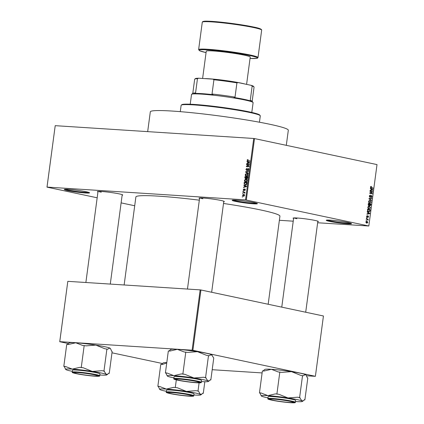 <?xml version="1.0" encoding="UTF-8"?>
<svg xmlns="http://www.w3.org/2000/svg" width="424" height="424" viewBox="0 0 424 424"><rect width="100%" height="100%" fill="white"/><g stroke="black" fill="none" stroke-linecap="round" stroke-linejoin="round"><path stroke-width="0.64" d="M329.607 221.376A12.757 0.922 7.6 0 1 326.284 220.226A12.757 0.922 7.6 0 1 334.764 220.549A12.757 0.922 7.6 0 1 348.168 222.573A12.757 0.922 7.6 0 1 351.507 223.591A12.757 0.922 7.6 0 1 343.869 223.496A12.757 0.922 7.6 0 1 329.607 221.376M327.19 220.072A12.201 0.885 -172.4 0 0 330.084 220.856A12.201 0.885 -172.4 0 0 341.93 222.685A12.201 0.885 -172.4 0 0 350.68 223.204M235.49 201.395A12.757 0.922 7.6 0 1 232.167 200.245A12.757 0.922 7.6 0 1 240.647 200.568A12.757 0.922 7.6 0 1 254.05 202.593A12.757 0.922 7.6 0 1 257.389 203.61A12.757 0.922 7.6 0 1 249.752 203.509A12.757 0.922 7.6 0 1 235.49 201.395M233.068 200.086A12.201 0.885 -172.4 0 0 235.967 200.87A12.201 0.885 -172.4 0 0 247.812 202.704A12.201 0.885 -172.4 0 0 256.562 203.223M67.639 190.567A12.757 0.922 7.6 0 1 64.316 189.417A12.757 0.922 7.6 0 1 72.79 189.735A12.757 0.922 7.6 0 1 86.199 191.765A12.757 0.922 7.6 0 1 89.538 192.782A12.757 0.922 7.6 0 1 81.901 192.682A12.757 0.922 7.6 0 1 67.639 190.567M65.216 189.258A12.201 0.885 -172.4 0 0 68.116 190.042A12.201 0.885 -172.4 0 0 79.961 191.876A12.201 0.885 -172.4 0 0 88.706 192.395M199.55 198.517A12.757 0.922 7.6 0 1 199.079 198.114A12.757 0.922 7.6 0 1 207.559 198.437A12.757 0.922 7.6 0 1 220.962 200.462A12.757 0.922 7.6 0 1 224.301 201.48A12.757 0.922 7.6 0 1 223.739 201.744M199.98 197.96A12.201 0.885 -172.4 0 0 202.879 198.745M293.594 218.487A12.757 0.922 7.6 0 1 293.122 218.084A12.757 0.922 7.6 0 1 301.602 218.402A12.757 0.922 7.6 0 1 315.006 220.432A12.757 0.922 7.6 0 1 318.344 221.45A12.757 0.922 7.6 0 1 317.783 221.715M294.023 217.925A12.201 0.885 -172.4 0 0 296.922 218.71M97.949 191.961A12.757 0.922 7.6 0 1 97.478 191.558A12.757 0.922 7.6 0 1 105.958 191.881A12.757 0.922 7.6 0 1 119.361 193.911A12.757 0.922 7.6 0 1 122.7 194.929A12.757 0.922 7.6 0 1 122.144 195.188M98.384 191.404A12.201 0.885 -172.4 0 0 101.278 192.189M223.512 203.462A72.663 5.263 7.6 0 1 260.76 209.981A72.663 5.263 7.6 0 1 279.925 216.182L268.175 304.257M279.379 220.289L293.233 221.185M317.645 222.759L368.816 226.003L245.538 199.889L253.732 138.473L254.506 138.579L246.312 199.996M244.092 194.431L243.652 194.34L244.584 195.379L243.413 196.286L242.459 195.241L243.89 194.372M242.878 192.379L242.926 192.03L244.977 192.162L244.6 192.491L244.759 193.254L244.351 192.538L242.878 192.379M244.802 192.634L243.943 192.448M245.014 188.972L245.337 189.761L244.637 190.53L245.04 189.756L244.849 189.29L243.758 190.524L243.206 189.639L243.98 188.828L243.498 189.682L243.948 190.095L244.934 188.945M243.498 189.682L244.272 190.281M245.326 189.814L244.849 189.29M245.321 184.843L244.07 183.433L244.208 182.41L247.033 182.59L246.773 184.117L244.993 184.8M246.816 178.854L246.27 178.44L245.517 178.87L244.828 177.757L244.971 176.676L247.796 176.856L247.653 177.942L246.715 178.843M245.576 172.155L245.618 171.815L248.581 170.962L248.533 171.323L245.931 171.985L248.3 173.066L248.252 173.432L245.576 172.155L246.975 172.451M246.567 164.713L246.614 164.364L249.439 164.544L249.392 164.915L246.927 166.245L249.195 166.388L249.148 166.738L246.323 166.558L246.371 166.182L248.83 164.857L246.567 164.713M247.961 161.131L247.123 160.277L247.393 159.747L248.104 159.583L247.452 160.314L247.616 160.707L249.927 160.908L249.879 161.252L247.674 161.094M247.616 160.707L249.895 161.125M97.17 197.791L46.99 187.138L55.215 125.668L47.016 187.085L245.538 199.889M55.215 125.668L253.732 138.473M246.959 161.788L247.007 161.422L249.688 162.662L249.641 163.033L246.667 163.961L246.715 163.6L247.6 163.351L247.759 162.143L246.959 161.788L249.095 162.387M248.39 168.482L248.819 169.478L247.833 170.475L248.485 169.468L248.119 168.784L247.817 168.874L247.33 170.008L246.588 170.496L245.909 169.356L247.017 168.259L246.238 169.409L246.625 170.146L248.284 168.45M246.561 170.135L247.16 170.257L246.561 170.135M248.782 168.916L248.119 168.784M247.367 173.697L246.773 173.575L248.077 175.017L246.45 176.267L245.48 175.854L245.183 174.826L245.756 173.856L247.091 173.617M246.45 176.267L246.174 176.23M246.598 179.432L246.01 179.304L247.314 180.751L245.682 182.002L244.717 181.589L244.415 180.56L244.993 179.591L246.323 179.347M245.682 182.002L245.411 181.965M243.821 185.315L243.869 184.949L246.551 186.194L246.503 186.56L243.53 187.493L243.577 187.127L244.463 186.878L244.622 185.67L243.821 185.315L245.952 185.919M243.01 191.383L243.461 191.06L243.01 191.383M242.692 193.773L243.143 193.45L242.692 193.773M242.252 197.065L242.703 196.741L242.252 197.065M366.469 220.586L366.14 220.157L366.469 220.586M367.264 219.319L366.278 219.113L366.325 218.763L368.228 219.166L367.878 219.452L368.016 220.247L367.264 219.319M366.786 218.19L366.458 217.766L366.786 218.19M367.115 217.337L366.612 216.367L367.338 215.641L366.882 216.447L367.11 216.982L368.143 215.869L368.583 216.77L367.931 217.459L368.138 216.224L367.205 217.353M366.665 216.95L367.295 216.929M368.138 216.224L367.582 216.277M367.963 212.514L367.221 212.048L367.269 211.682L369.744 213.299L369.696 213.664L366.93 214.226L366.983 213.86L367.804 213.722L367.963 212.514M367.82 207.288L368.366 206.371L369.309 206.218L370.507 207.861L368.981 208.921L368.09 208.375L367.82 207.288M368.589 201.554L369.129 200.642L370.072 200.488L371.27 202.126L369.744 203.186L368.854 202.64L368.589 201.554M371.429 186.783L370.83 187.09L370.979 187.503L373.12 188.012L373.072 188.362L371.297 187.98L370.528 187.005L370.788 186.502L371.445 186.428L371.429 186.783L370.608 186.719M370.788 186.502L371.058 186.401M368.816 226.003L377.01 164.592L254.506 138.579M371.101 188.987L370.364 188.521L370.412 188.155L372.882 189.772L372.834 190.138L370.072 190.694L370.12 190.328L370.942 190.196L371.101 188.987M372.065 191.887L369.972 191.441L370.019 191.097L372.632 191.648L372.585 192.024L370.29 193.047L372.389 193.492L372.341 193.842L369.728 193.286L369.776 192.915L372.065 191.887M369.929 197.33L369.32 196.084L370.353 195.114L369.617 196.179L370.03 196.99L369.442 196.948L369.972 196.98L371.424 195.443L372.007 196.588L371.09 197.473L371.7 196.535L371.09 195.846L370.035 197.346M371.371 195.793L370.746 195.819M371.445 200.541L368.981 198.888L369.023 198.549L371.774 198.066L371.726 198.427L369.309 198.761L371.493 200.176L371.445 200.541M368.859 205.714L368.233 204.49L368.377 203.409L370.989 203.96L370.846 205.046L370.062 205.868L369.564 205.375L368.981 205.73M368.62 211.762L367.476 210.161L367.608 209.138L370.226 209.695L369.972 211.216L368.901 211.804M366.739 223.157L365.864 221.969L366.977 221.206L367.831 222.388L366.94 223.183M134.705 205.762L121.116 202.873M68.375 343.546L59.736 341.712L67.814 281.34L59.763 341.659L192.109 350.197L200.16 289.878L200.934 289.984L192.888 350.304L192.109 350.197M67.814 281.34L200.16 289.878M306.541 375.796L315.392 376.311L192.888 350.304M315.392 376.311L323.438 315.991L200.934 289.984M212.201 369.707L262.117 372.929M162.418 363.511L111.978 352.805M124.137 284.976L135.881 196.959A72.663 5.263 7.6 0 1 199.328 200.165M370.523 187.069L370.83 187.09M370.571 187.477L370.979 187.503M370.751 187.747L373.12 188.012M372.219 189.729L372.882 189.772M371.689 190.063L372.834 190.138M372.108 189.655L371.392 189.168L371.265 190.143L372.585 189.92L372.108 189.655M371.079 189.152L371.392 189.168M370.952 190.122L371.265 190.143M369.988 191.325L372.632 191.648M371.869 191.977L372.585 192.024M369.76 193.015L370.29 193.047M369.739 193.169L372.389 193.492M369.558 195.416L370.343 195.469M369.309 196.158L369.617 196.179M371.694 196.566L372.007 196.588M370.253 196.911L370.624 196.932M370.247 198.331L371.726 198.427M368.997 198.739L369.309 198.761M370.836 200.133L371.493 200.176M370.958 202.105L371.27 202.126M368.981 202.783L370.412 202.815L370.963 202.062L370.025 200.833L368.981 200.753M368.583 201.596L369.802 202.836L370.412 202.815M370.025 200.833L368.896 201.617M368.345 203.642L370.989 203.96M370.528 205.025L370.846 205.046M369.145 205.349L369.564 205.375M370.64 204.246L369.855 204.082L369.744 205.105L370.131 205.518L369.606 205.486L370.062 205.508L370.64 204.246M369.543 204.061L369.855 204.082M369.378 205.084L369.744 205.105M369.553 204.018L368.636 203.822L368.52 204.93L368.975 205.375L368.329 205.333L368.901 205.364L369.553 204.018M368.324 203.801L368.636 203.822M368.212 204.909L368.52 204.93M368.223 204.543L368.536 204.559M370.189 207.839L370.507 207.861M369.235 208.597L368.228 208.534L369.649 208.55L370.2 207.797L369.256 206.568L368.218 206.488M367.82 207.331L369.034 208.571L369.649 208.55M369.256 206.568L368.127 207.352M367.582 209.371L370.226 209.695M369.606 211.189L369.972 211.216M367.809 211.359L369.67 211.083L369.871 209.981L367.868 209.551L368.048 211.141L368.922 211.454L367.306 211.348M367.56 209.536L367.868 209.551M367.608 211.11L368.048 211.141M367.476 210.161L367.788 210.182M369.081 213.256L369.744 213.299M368.551 213.59L369.696 213.664M368.97 213.187L368.255 212.7L368.122 213.669L369.442 213.452L368.97 213.187M367.942 212.678L368.255 212.7M367.809 213.648L368.122 213.669M366.734 215.959L367.322 216.002M366.606 216.431L366.882 216.447M368.308 216.749L368.583 216.77M366.453 217.819L366.834 217.846M366.294 218.991L368.228 219.166M367.576 219.431L367.878 219.452M367.809 219.913L368.159 219.939M366.135 220.21L366.516 220.236M367.555 222.367L367.831 222.388M365.859 222.017L366.935 222.828L366.055 222.77L367.56 222.319L366.935 221.556L366.05 221.487M366.935 221.556L366.135 222.038M248.093 159.896L247.393 159.747M249.105 161.025L249.482 161.099L249.105 161.025M247.446 160.346L247.123 160.277M247.383 163.738L246.715 163.6M248.21 163.478L247.6 163.351M249.243 162.456L247.759 162.143M248.856 162.662L248.077 162.281L247.945 163.251L249.37 162.853L248.856 162.662L249.667 162.832M249.529 162.588L248.077 162.281M249.657 162.917L249.37 162.853M248.533 163.378L247.945 163.251M248.093 164.809L246.614 164.364M248.109 164.682L249.407 164.761M249.164 166.606L246.927 166.245M247.844 166.653L246.371 166.182M249.312 164.957L248.83 164.857M246.238 169.425L245.909 169.356M248.453 170.252L247.844 170.125M248.809 169.536L248.485 169.468M248.787 168.927L248.241 168.81M246.169 171.932L245.618 171.815M246.264 173.962L245.756 173.856M247.446 174.052L247.738 173.941M247.022 176.22L245.48 175.854M245.507 174.895L245.183 174.826M247.749 175.001L246.72 173.919L245.512 174.847L246.503 175.918L248.072 175.07M247.907 174.153L246.72 173.919M247.616 175.907L247.16 175.812M247.34 176.098L247.743 176.204M246.445 177.153L244.971 176.676M246.466 176.994L247.764 177.078M247.335 178.663L246.27 178.44M247.42 177.184L246.577 177.131L246.466 178.154L246.816 178.504L247.42 177.184L247.743 177.253M247.378 178.621L246.466 178.154M246.243 177.11L245.258 177.047L245.146 178.149L245.56 178.525L246.243 177.11L246.572 177.179M246.477 177.868L246.153 177.799M246.132 178.647L245.146 178.149M245.501 179.697L244.993 179.591M246.487 179.903L247.499 179.622M246.254 181.954L244.717 181.589M244.743 180.629L244.415 180.56M246.985 180.73L245.957 179.654L244.749 180.582L245.74 181.652L247.309 180.799M247.144 179.882L245.957 179.654M246.848 181.642L246.397 181.546M246.572 181.827L246.98 181.933M244.394 183.502L244.07 183.433M245.682 182.855L244.208 182.41M245.703 182.723L247.001 182.808M246.657 182.919L244.489 182.776L244.701 184.313L245.374 184.493L246.45 184.032L246.657 182.919L246.98 182.988M246.895 183.603L246.572 183.534M246.784 184.101L246.45 184.032M246.243 184.679L244.701 184.313M244.245 187.27L243.577 187.127M245.072 187.011L244.463 186.878M246.1 185.988L244.622 185.67M245.713 186.189L244.934 185.813L244.807 186.783L246.227 186.385L245.713 186.189L246.53 186.364M246.392 186.12L244.934 185.813M246.519 186.443L246.227 186.385M245.395 186.91L244.807 186.783M243.493 189.698L243.206 189.639M244.33 190.175L243.948 190.095M245.136 190.281L244.648 190.18M243.45 191.118L243.058 191.033M244.394 192.528L242.926 192.03M244.415 192.348L244.95 192.379M244.796 193.201L244.478 193.132M244.908 192.962L244.547 192.883M243.132 193.508L242.735 193.423M242.745 195.305L242.459 195.241M244.293 195.353L243.604 194.685L242.751 195.268L243.44 195.936L244.579 195.411M244.531 194.865L243.604 194.685M244.182 196.089L243.249 195.909L244.166 196.1M242.692 196.8L242.3 196.715M191.632 94.287L192.872 93.344A29.95 2.168 7.6 0 1 195.559 92.951L194.468 93.439A30.507 2.21 7.6 0 1 201.845 93.635A30.507 2.21 7.6 0 1 212.959 94.632L212.016 94.017A29.95 2.168 7.6 0 1 235.018 97.133L234.006 97.483A30.507 2.21 7.6 0 1 251.119 101.119L250.255 100.366A29.95 2.168 7.6 0 1 252.095 101.246L253.043 102.481A31.063 2.247 -172.4 0 0 233.751 97.96A31.063 2.247 -172.4 0 0 201.4 94.107A31.063 2.247 -172.4 0 0 191.632 94.287A31.063 2.247 -172.4 0 0 191.526 94.441L190.222 104.214M251.798 112.434L253.107 102.656A31.063 2.247 -172.4 0 0 253.043 102.481M212.016 94.017L213.919 79.76L212.859 79.14A29.399 2.131 7.6 0 1 238.049 82.553L251.178 85.341A29.399 2.131 7.6 0 1 253.52 86.369L253.997 86.989A29.95 2.168 -172.4 0 0 252.158 86.109L251.178 85.341M198.671 78.223L197.462 78.694A29.95 2.168 -172.4 0 0 194.775 79.087L195.395 78.615A29.399 2.131 7.6 0 1 198.671 78.223L212.859 79.14M195.559 92.951L197.462 78.694M238.049 82.553L236.921 82.876A29.95 2.168 -172.4 0 0 213.919 79.76M235.018 97.133L236.921 82.876M250.255 100.366L252.158 86.109M252.163 101.331L254.056 87.153A29.95 2.168 -172.4 0 0 253.997 86.989M194.775 79.087A29.95 2.168 -172.4 0 0 194.674 79.23L192.782 93.413M181.255 105.136L181.875 104.664A39.379 2.851 7.6 0 1 208.046 105.656A39.379 2.851 7.6 0 1 249.429 111.91A39.379 2.851 7.6 0 1 259.737 115.052L260.214 115.667A39.935 2.894 -172.4 0 0 249.757 112.482A39.935 2.894 -172.4 0 0 207.797 106.138A39.935 2.894 -172.4 0 0 181.255 105.136A39.935 2.894 -172.4 0 0 181.122 105.327L180.279 111.655M259.446 122.218L260.294 115.89A39.935 2.894 -172.4 0 0 260.214 115.667M147.674 131.631L150.319 111.825A69.61 5.04 7.6 0 1 194.457 112.985A69.61 5.04 7.6 0 1 269.956 124.296A69.61 5.04 7.6 0 1 288.315 130.237L286.301 145.331M273.104 400.24A11.649 0.843 -172.4 0 0 285.347 402.09A11.649 0.843 -172.4 0 0 293.085 402.381A11.649 0.843 -172.4 0 0 290.053 401.332A11.649 0.843 -172.4 0 0 277.031 399.403A11.649 0.843 -172.4 0 0 270.056 399.313A11.649 0.843 -172.4 0 0 273.104 400.24M259.456 392.868L262.382 370.931L263.94 371.032L271.397 369.304L278.271 371.959L281.854 372.373L291.479 371.631A20.771 1.505 7.6 0 1 300.494 373.247A20.771 1.505 7.6 0 1 305.46 374.599L306.165 375.203L307.331 377.784L307.803 377.996L304.872 399.933L304.406 399.715L303.52 400.579L301.952 400.924L299.614 397.526L297.584 397.209L287.965 397.951L278.928 394.309L276.904 393.991L275.346 393.891L267.889 395.624L261.009 392.969L259.456 392.868L259.923 393.08L261.322 395.963A20.771 1.505 7.6 0 1 267.889 395.624A20.771 1.505 7.6 0 1 287.965 397.951A20.771 1.505 7.6 0 1 301.952 400.924A20.771 1.505 7.6 0 1 302.392 401.438A20.771 1.505 7.6 0 1 295.857 401.56A20.771 1.505 -172.4 0 1 295.47 401.539M263.002 370.974L264.868 369.426A20.771 1.505 7.6 0 1 271.397 369.304A20.771 1.505 7.6 0 1 291.479 371.631L300.515 375.277L303.006 375.807L305.46 374.599A20.771 1.505 7.6 0 1 305.932 374.901L306.165 375.203M267.979 397.866A20.771 1.505 7.6 0 1 266.765 397.617A20.771 1.505 7.6 0 1 261.793 396.265A20.771 1.505 7.6 0 1 261.322 395.963M272.298 400.187A12.757 0.922 7.6 0 1 268.975 399.037A12.757 0.922 7.6 0 1 277.455 399.355A12.757 0.922 7.6 0 1 290.859 401.385A12.757 0.922 7.6 0 1 294.198 402.403A12.757 0.922 7.6 0 1 286.56 402.302A12.757 0.922 7.6 0 1 272.298 400.187M295.369 402.291L295.618 400.426A13.865 1.002 -172.4 0 0 291.961 399.244A13.865 1.002 -172.4 0 0 276.92 396.991A13.865 1.002 -172.4 0 0 268.127 396.758L267.878 398.624A13.865 1.002 7.6 0 1 276.671 398.857A13.865 1.002 7.6 0 1 291.712 401.109A13.865 1.002 7.6 0 1 295.369 402.291C294.473 402.572 297.039 402.805 292.072 402.795C285.5 402.397 278.711 401.512 271.71 400.145C265.26 398.496 269.065 399.212 267.878 398.624M279.829 372.06L276.904 393.991M302.54 375.59L299.614 397.526M304.252 399.89L304.872 399.933M300.081 397.739A22.991 1.664 -172.4 0 0 297.584 397.209M278.928 394.309A22.991 1.664 -172.4 0 0 275.346 393.891M261.009 392.969A22.991 1.664 -172.4 0 0 259.923 393.08M171.508 393.684A11.649 0.843 -172.4 0 0 183.746 395.534A11.649 0.843 -172.4 0 0 191.489 395.831A11.649 0.843 -172.4 0 0 188.452 394.776A11.649 0.843 -172.4 0 0 175.43 392.847A11.649 0.843 -172.4 0 0 168.455 392.757A11.649 0.843 -172.4 0 0 171.508 393.684M166.378 391.315A20.771 1.505 7.6 0 1 165.164 391.066A20.771 1.505 7.6 0 1 160.192 389.709A20.771 1.505 7.6 0 1 159.726 389.407A20.771 1.505 7.6 0 1 166.287 389.068L159.413 386.412L157.855 386.312L158.327 386.529L159.726 389.407M170.702 393.631A12.757 0.922 7.6 0 1 167.379 392.481A12.757 0.922 7.6 0 1 175.854 392.804A12.757 0.922 7.6 0 1 189.263 394.829A12.757 0.922 7.6 0 1 192.602 395.846A12.757 0.922 7.6 0 1 184.959 395.751A12.757 0.922 7.6 0 1 170.702 393.631M193.768 395.735L194.017 393.87A13.865 1.002 -172.4 0 0 190.36 392.688A13.865 1.002 -172.4 0 0 175.319 390.435A13.865 1.002 -172.4 0 0 166.526 390.202L166.277 392.067A13.865 1.002 7.6 0 1 175.07 392.301A13.865 1.002 7.6 0 1 190.111 394.553A13.865 1.002 7.6 0 1 193.768 395.735C192.872 396.016 195.443 396.249 190.477 396.244C183.905 395.841 177.115 394.961 170.109 393.594C163.659 391.94 167.469 392.656 166.277 392.067M166.738 362.955L162.339 364.481L160.781 364.38L157.855 386.312M166.786 362.605A20.771 1.505 7.6 0 0 163.267 362.87L161.406 364.417M173.75 387.34L166.287 389.068A20.771 1.505 7.6 0 1 186.364 391.4L177.327 387.753L173.75 387.34A22.991 1.664 -172.4 0 1 177.327 387.753M176.315 379.872L175.303 387.435M195.989 390.658L186.364 391.4A20.771 1.505 7.6 0 1 200.351 394.368L198.48 391.182L195.989 390.658A22.991 1.664 -172.4 0 1 198.48 391.182M199.095 382.856L198.013 390.97M204.829 381.738L203.276 393.377L202.804 393.165L201.919 394.029L200.351 394.368A20.771 1.505 7.6 0 1 200.791 394.887A20.771 1.505 7.6 0 1 194.261 395.009A20.771 1.505 -172.4 0 1 193.869 394.983M202.651 393.334L203.276 393.377M159.413 386.412A22.991 1.664 -172.4 0 0 158.327 386.529M196.01 381.367A11.649 0.843 -172.4 0 0 182.988 379.432A11.649 0.843 -172.4 0 0 176.013 379.342A11.649 0.843 -172.4 0 0 179.061 380.27A11.649 0.843 -172.4 0 0 191.304 382.125A11.649 0.843 -172.4 0 0 199.042 382.416A11.649 0.843 -172.4 0 0 196.01 381.367M193.922 377.985A20.771 1.505 7.6 0 1 202.937 379.602A20.771 1.505 7.6 0 1 207.908 380.953L205.571 377.556L203.541 377.243L193.922 377.985L184.885 374.339L182.861 374.026L181.302 373.926L173.845 375.653L166.966 372.998L165.413 372.897L165.879 373.115L167.279 375.993A20.771 1.505 7.6 0 1 173.845 375.653A20.771 1.505 -172.4 0 1 193.922 377.985M206.038 377.773A22.991 1.664 -172.4 0 0 204.845 377.508A22.991 1.664 -172.4 0 0 203.541 377.243M196.816 381.42A12.757 0.922 7.6 0 1 200.154 382.437A12.757 0.922 7.6 0 1 192.517 382.337A12.757 0.922 7.6 0 1 178.255 380.222A12.757 0.922 7.6 0 1 174.932 379.072A12.757 0.922 7.6 0 1 183.412 379.39A12.757 0.922 7.6 0 1 196.816 381.42M197.918 379.279A13.865 1.002 -172.4 0 0 182.877 377.021A13.865 1.002 -172.4 0 0 174.084 376.793L173.835 378.653A13.865 1.002 7.6 0 1 182.627 378.886A13.865 1.002 7.6 0 1 197.669 381.139A13.865 1.002 7.6 0 1 201.326 382.326L201.575 380.461A13.865 1.002 -172.4 0 0 197.918 379.279M165.413 372.897L168.339 350.966L169.897 351.067L177.354 349.334L184.228 351.989L187.811 352.408L197.436 351.666L206.472 355.307L208.497 355.625L205.571 377.556M185.786 352.09L182.861 374.026M208.497 355.625L208.963 355.837L211.417 354.634L213.76 358.031L210.829 379.962L210.362 379.75L209.477 380.614L207.908 380.953A20.771 1.505 7.6 0 1 208.348 381.473A20.771 1.505 7.6 0 1 201.813 381.595A20.771 1.505 7.6 0 1 201.427 381.568M210.209 379.925L210.829 379.962M212.122 355.238L211.889 354.936A20.771 1.505 7.6 0 0 211.417 354.634A20.771 1.505 7.6 0 0 197.436 351.666A20.771 1.505 7.6 0 0 177.354 349.334A20.771 1.505 7.6 0 0 170.824 349.456L168.959 351.008M173.935 377.901A20.771 1.505 7.6 0 1 167.75 376.295A20.771 1.505 7.6 0 1 167.279 375.993M184.885 374.339A22.991 1.664 -172.4 0 0 181.302 373.926M166.966 372.998A22.991 1.664 -172.4 0 0 165.879 373.115M94.409 374.811A11.649 0.843 -172.4 0 0 81.387 372.876A11.649 0.843 -172.4 0 0 74.412 372.786A11.649 0.843 -172.4 0 0 77.465 373.719A11.649 0.843 -172.4 0 0 89.703 375.569A11.649 0.843 -172.4 0 0 97.446 375.86A11.649 0.843 -172.4 0 0 94.409 374.811M92.321 371.429A20.771 1.505 7.6 0 1 101.341 373.046A20.771 1.505 7.6 0 1 106.307 374.397L103.97 371.005L101.945 370.687L92.321 371.429L83.284 367.788L81.26 367.47L79.707 367.37L72.244 369.103L65.37 366.447L63.812 366.347L64.284 366.559L65.683 369.436A20.771 1.505 7.6 0 1 72.244 369.103A20.771 1.505 -172.4 0 1 92.321 371.429M104.437 371.217A22.991 1.664 -172.4 0 0 103.244 370.958A22.991 1.664 -172.4 0 0 101.945 370.687M95.22 374.864A12.757 0.922 7.6 0 1 98.559 375.881A12.757 0.922 7.6 0 1 90.916 375.781A12.757 0.922 7.6 0 1 76.659 373.666A12.757 0.922 7.6 0 1 73.336 372.516A12.757 0.922 7.6 0 1 81.811 372.834A12.757 0.922 7.6 0 1 95.22 374.864M96.317 372.723A13.865 1.002 -172.4 0 0 81.276 370.47A13.865 1.002 -172.4 0 0 72.483 370.237L72.234 372.102A13.865 1.002 7.6 0 1 81.026 372.336A13.865 1.002 7.6 0 1 96.068 374.588A13.865 1.002 7.6 0 1 99.725 375.77L99.974 373.904A13.865 1.002 -172.4 0 0 96.317 372.723M63.812 366.347L66.738 344.41L68.296 344.511L75.758 342.783L82.632 345.438L86.21 345.851L95.835 345.11L104.871 348.756L106.896 349.069L103.97 371.005M84.185 345.539L81.26 367.47M106.896 349.069L107.367 349.286L109.821 348.078L110.521 348.682L111.687 351.263L112.159 351.475L109.233 373.411L108.761 373.194L107.876 374.058L106.307 374.397A20.771 1.505 7.6 0 1 106.747 374.917A20.771 1.505 7.6 0 1 100.218 375.039A20.771 1.505 7.6 0 1 99.826 375.012M108.608 373.369L109.233 373.411M110.521 348.682L110.288 348.38A20.771 1.505 7.6 0 0 109.821 348.078A20.771 1.505 7.6 0 0 95.835 345.11A20.771 1.505 7.6 0 0 75.758 342.783A20.771 1.505 7.6 0 0 69.223 342.905L67.363 344.452M72.334 371.344A20.771 1.505 7.6 0 1 66.149 369.744A20.771 1.505 7.6 0 1 65.683 369.436M83.284 367.788A22.991 1.664 -172.4 0 0 79.707 367.37M65.37 366.447A22.991 1.664 -172.4 0 0 64.284 366.559M204.389 78.588A23.294 1.685 7.6 0 1 241.457 83.189A23.294 1.685 7.6 0 1 244.966 84.021M246.593 84.365L250.234 57.065A22.186 1.606 -172.4 0 0 244.383 55.173A22.186 1.606 -172.4 0 0 220.321 51.569A22.186 1.606 -172.4 0 0 206.25 51.198L202.614 78.477M370.618 187.583L371.323 187.631M370.539 196.339L370.841 196.354M369.007 198.665L369.739 198.713M369.087 198.962L369.702 198.999M369.458 204.718L369.77 204.734M369.781 210.654L370.094 210.675M367.428 216.653L367.804 216.68M249.317 163.134L248.761 163.012M247.568 169.372L247.277 169.309M245.152 177.826L244.828 177.757M247.664 177.863L247.34 177.794M246.18 186.661L245.623 186.544M244.473 189.835L244.107 189.756M271.736 400.15A13.536 0.981 -172.4 0 0 290.694 402.721A13.536 0.981 -172.4 0 0 291.426 401.422A13.536 0.981 -172.4 0 0 272.468 398.851A13.536 0.981 -172.4 0 0 271.736 400.15M170.135 393.594A13.536 0.981 -172.4 0 0 189.093 396.164A13.536 0.981 -172.4 0 0 189.825 394.866A13.536 0.981 -172.4 0 0 170.867 392.295A13.536 0.981 -172.4 0 0 170.135 393.594M197.383 381.452A13.536 0.981 -172.4 0 0 178.424 378.881A13.536 0.981 -172.4 0 0 177.693 380.185A13.536 0.981 -172.4 0 0 196.651 382.755A13.536 0.981 -172.4 0 0 197.383 381.452M95.782 374.901A13.536 0.981 -172.4 0 0 76.823 372.33A13.536 0.981 -172.4 0 0 76.092 373.629A13.536 0.981 -172.4 0 0 95.05 376.199A13.536 0.981 -172.4 0 0 95.782 374.901M261.661 30.125A29.95 2.168 -172.4 0 0 253.764 27.571A29.95 2.168 -172.4 0 0 221.275 22.705A29.95 2.168 -172.4 0 0 202.285 22.202C202.423 21.338 204.379 21.009 208.157 21.211C218 21.412 241.738 24.444 253.473 27.004C259.043 28.069 261.772 29.108 261.661 30.125L258.004 57.542A29.95 2.168 7.6 0 0 250.107 54.988A29.95 2.168 7.6 0 0 217.618 50.122A29.95 2.168 7.6 0 0 198.628 49.619L202.285 22.202M258.004 57.542L257.596 58.12L256.653 58.406L250.049 58.454A29.399 2.131 -172.4 0 0 249.63 55.512A29.399 2.131 -172.4 0 0 208.889 49.958A29.399 2.131 -172.4 0 0 206.064 52.581L199.667 50.79L198.628 49.619M202.937 21.852A29.399 2.131 7.6 0 1 220.782 22.143A29.399 2.131 7.6 0 1 253.43 26.998M369.998 202.868L368.997 202.799M367.152 216.987L366.67 216.956M247.749 160.749L249.243 161.067M246.736 178.493L247.372 178.626M245.47 178.509L246.127 178.652M245.099 184.456L246.593 184.774M243.705 190.164L244.272 190.286M244.139 192.475L244.77 192.607M293.085 402.381L293.509 402.058M317.857 221.18L305.704 312.228M293.662 217.952L281.764 307.146M270.056 399.313L269.733 398.889M302.392 401.438L303.52 400.579M191.489 395.831L191.913 395.507M168.455 392.757L168.132 392.333M200.791 394.887L201.919 394.029M176.013 379.342L175.69 378.918M187.466 289.057L199.619 197.982M211.661 292.263L223.814 201.209M199.042 382.416L199.466 382.093M173.835 378.653C175.022 379.241 171.217 378.526 177.667 380.18C182.94 381.24 188.712 382.061 194.987 382.628C202.078 383.169 201.389 382.459 201.326 382.326M208.348 381.473L209.477 380.614M74.412 372.786L74.089 372.367M98.023 191.431L85.871 282.506M122.213 194.658L110.282 284.08M97.446 375.86L97.87 375.537M72.234 372.102C73.421 372.691 69.615 371.975 76.066 373.624C81.339 374.689 87.116 375.505 93.386 376.077C100.477 376.613 99.788 375.908 99.725 375.77M106.747 374.917L107.876 374.058"/></g></svg>
